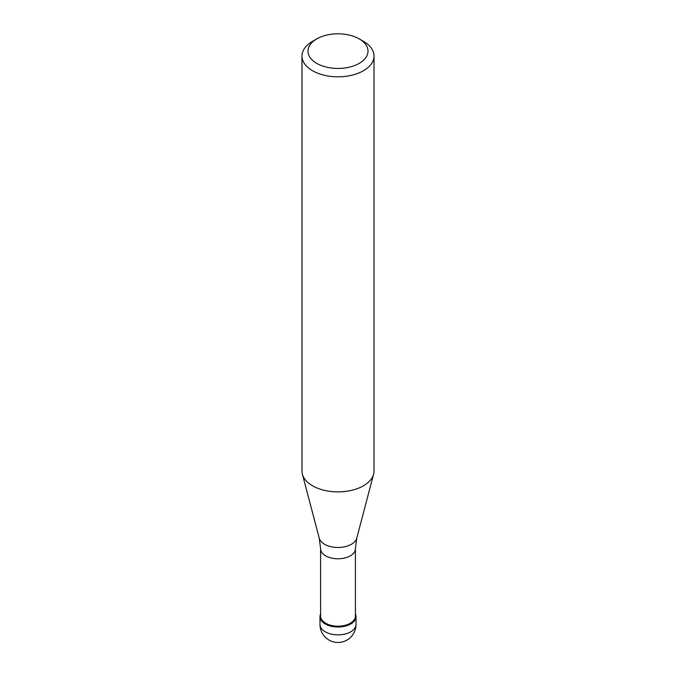 <?xml version="1.0" encoding="UTF-8"?>
<svg xmlns="http://www.w3.org/2000/svg" width="676" height="676" viewBox="0 0 676 676"><rect width="100%" height="100%" fill="white"/><g stroke="black" fill="none" stroke-linecap="round" stroke-linejoin="round"><path stroke-width="1.01" d="M350.734 623.982A18.007 10.393 180 0 1 331.113 626.23A18.007 10.393 180 0 1 319.993 616.63A18.007 10.393 180 0 1 320.593 613.969A18.007 10.393 0 0 0 329.018 625.638A18.007 10.393 0 0 0 350.734 623.982A18.007 10.393 0 0 0 355.407 613.969A18.007 10.393 180 0 1 356.007 616.63A18.007 10.393 180 0 1 350.734 623.982M320.593 616.14A17.407 10.047 0 0 0 331.341 625.418A17.407 10.047 0 0 0 350.303 623.247A17.407 10.047 0 0 0 355.407 616.14L355.407 548.735A17.407 10.047 180 0 1 350.303 555.841A17.407 10.047 180 0 1 331.341 558.021A17.407 10.047 180 0 1 320.593 548.735L320.593 616.14M301.986 56.023L301.986 471.087A36.014 20.787 0 0 0 302.4 474.214A36.014 20.787 0 0 0 326.77 490.844A36.014 20.787 0 0 0 363.46 485.79A36.014 20.787 0 0 0 373.6 474.214A36.014 20.787 0 0 0 374.014 471.087L374.014 56.023A36.014 20.787 180 0 1 363.46 70.727A36.014 20.787 180 0 1 324.218 75.23A36.014 20.787 180 0 1 301.986 56.023A36.014 20.787 180 0 1 312.54 41.329A36.014 20.787 180 0 1 312.54 41.32L316.782 38.878A30.006 17.322 180 0 1 359.218 38.878A30.006 17.322 180 0 1 359.218 63.375A30.006 17.322 180 0 1 316.782 63.375A30.006 17.322 180 0 1 316.782 38.878L312.54 41.329M359.218 38.878L363.46 41.329A36.014 20.787 180 0 1 374.014 56.023M319.993 616.63L319.993 624.472A18.007 10.393 0 0 0 331.113 634.071A18.007 10.393 0 0 0 350.734 631.815A18.007 10.393 0 0 0 356.007 624.472L356.007 616.63M320.593 548.735L319.241 538.155A18.979 10.96 0 0 0 332.077 546.926A18.979 10.96 0 0 0 351.419 544.256A18.979 10.96 0 0 0 356.759 538.155L355.407 548.735M319.993 624.472A18.007 18.007 0 0 0 346.999 640.062A18.007 18.007 0 0 0 356.007 624.472M319.241 538.155L302.4 474.214M356.759 538.155L373.6 474.214"/></g></svg>
